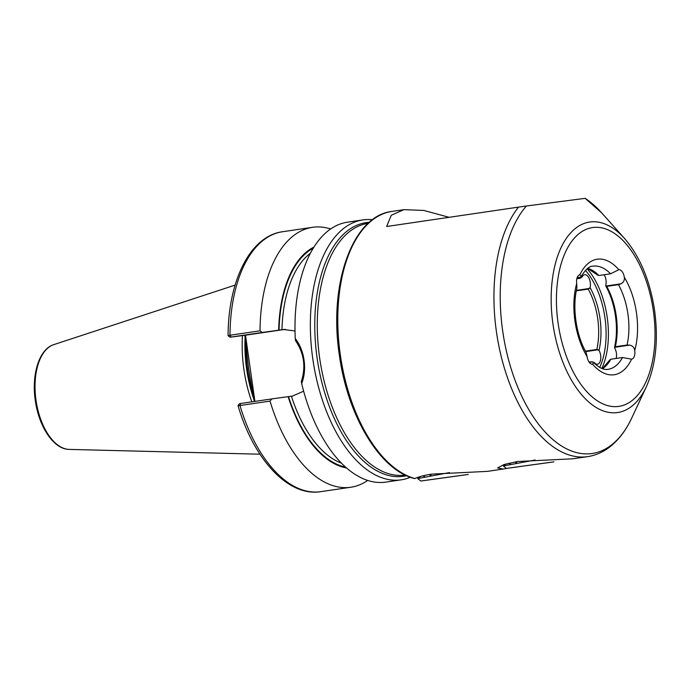 <?xml version="1.0" encoding="UTF-8"?>
<svg xmlns="http://www.w3.org/2000/svg" width="690" height="690" viewBox="0 0 690 690"><rect width="100%" height="100%" fill="white"/><g stroke="black" fill="none" stroke-linecap="round" stroke-linejoin="round"><path stroke-width="1.03" d="M581.428 275.983A53.794 28.583 -98.4 0 1 582.239 276.802A8.34 4.433 -98.4 0 1 584.654 274.715A8.34 4.433 -98.4 0 1 590.269 282.391A8.34 4.433 -98.4 0 1 590.062 287.592A53.794 28.583 -98.4 0 1 599.006 350.425L596.816 349.476A52.13 27.695 81.6 0 0 597.712 318.616A52.13 27.695 81.6 0 0 588.225 289.11L576.331 290.861M599.006 350.425A8.34 4.433 -98.4 0 1 600.654 355.376A8.34 4.433 -98.4 0 1 597.471 364.208A8.34 4.433 -98.4 0 1 594.487 362.819A53.794 28.583 -98.4 0 1 594.254 363.233M576.961 278.199L580.488 277.199L581.196 276.397L579.876 274.767A8.34 4.433 81.6 0 0 576.693 283.495L576.918 288.118C572.105 307.119 576.081 335.124 586.052 352.219L587.104 356.67A8.34 4.433 81.6 0 0 592.615 364.268L593.469 362.44C601.93 370.513 606.312 369.521 608.062 369.322A52.13 27.695 81.6 0 0 622.501 357.515L631.566 359.188A8.34 4.433 81.6 0 0 634.748 350.46L634.731 350.365C634.248 347.493 632.575 345.742 629.72 345.121L627.055 345.035A52.13 27.695 81.6 0 0 627.943 314.174A52.13 27.695 81.6 0 0 618.464 284.66L606.752 286.385A52.13 27.695 -98.4 0 1 616.239 315.891A52.13 27.695 -98.4 0 1 615.342 346.751L614.548 347.355L614.73 348.114A8.34 4.433 81.6 0 1 616.386 353.064A8.34 4.433 81.6 0 1 616.127 358.455M582.239 276.802L580.35 278.243A52.13 27.695 81.6 0 0 579.738 277.63M618.464 284.66L620.991 283.814C623.553 282.426 624.674 280.287 624.346 277.38L624.329 277.294A8.34 4.433 81.6 0 0 618.827 269.695L618.732 269.704M579.876 274.767A58.383 31.024 -98.4 0 1 618.827 269.695L610.581 273.792A52.13 27.695 81.6 0 0 592.891 266.176C589.536 265.969 585.638 269.376 581.196 276.397M629.72 345.121L614.548 347.337C616.713 337.755 617.024 327.31 615.463 316.011C613.807 304.73 610.598 294.742 605.829 286.057L605.786 285.281A8.34 4.433 81.6 0 0 605.993 280.08A8.34 4.433 81.6 0 0 604.112 274.749M585.163 198.341L601.611 212.805A133.092 70.716 81.6 0 0 585.163 198.341L526.41 206A133.092 70.716 81.6 0 0 502.682 330.959A133.092 70.716 81.6 0 0 559.763 444.826A133.092 70.716 81.6 0 0 631.781 417.924C625.709 430.983 617.886 441.031 608.304 448.052C601.922 452.649 595.022 455.512 587.595 456.642A135.533 72.019 -98.4 0 1 496.446 331.847A135.533 72.019 -98.4 0 1 518.518 207.112L526.41 206M449.13 217.316L423.832 210.45L403.969 209.657L391.316 215.237L386.633 226.501L518.518 207.112M372.514 219.739A131.367 69.802 81.6 0 0 362.906 219.912A131.367 69.802 81.6 0 0 312.794 358.895A131.367 69.802 81.6 0 0 401.132 479.843A131.367 69.802 81.6 0 0 410.386 477.247M254.256 401.494L248.633 368.667L244.829 335.28M242.466 335.59A92.986 49.413 81.6 0 0 243.889 369.374A92.986 49.413 81.6 0 0 251.807 401.856M362.906 219.912L347.527 222.171A131.367 69.802 81.6 0 0 295.26 338.48C299.891 344.508 302.824 351.736 304.057 360.18C305.221 368.667 304.428 376.464 301.677 383.562A131.367 69.802 81.6 0 0 385.753 482.112L401.132 479.843M587.595 456.642L572.993 458.79L517.405 461.524L504.011 464.568L497.602 467.941L503.122 469.062L506.719 468.415M414.949 478.532L414.69 478.584C380.138 470.485 347.536 416.148 339.342 354.962C328.397 284.202 352.564 215.703 392.006 211.416A135.533 72.019 81.6 0 0 340.308 354.815A135.533 72.019 81.6 0 0 414.949 478.532C418.554 476.781 424.16 475.307 431.768 474.125L487.356 471.382L503.122 469.062M588.984 361.905L592.538 361.862L593.469 362.44M622.501 357.515L610.788 359.24A52.13 27.695 -98.4 0 1 602.499 368.702M631.548 359.188L631.566 359.188A58.383 31.024 -98.4 0 1 592.615 364.268M593.702 362.241L594.487 362.819M609.995 359.844L610.788 359.24L609.995 359.844M576.823 278.76L580.35 278.243M585.465 351.15L596.816 349.476M587.742 268.367A52.13 27.695 -98.4 0 1 598.877 275.517L610.581 273.792M598.877 275.517L597.945 275.181L598.877 275.517M615.342 346.751L627.055 345.035M230.072 337.203L228.079 335.763C228.148 280.908 250.168 235.997 282.512 231.737A131.367 69.802 81.6 0 0 229.977 335.245L260.035 330.829L262.269 332.459L283.573 329.501L295.018 330.984M228.761 335.952C227.571 335.806 227.976 335.573 229.977 335.245L231.159 337.031L230.469 337.151L245.485 335.193L254.903 401.399M330.665 228.977A131.367 69.802 81.6 0 0 312.57 227.312A131.367 69.802 81.6 0 0 260.035 330.829M314.002 247.046A113.307 60.203 81.6 0 0 278.665 330.191M301.677 383.562L301.323 381.57C306.041 366.916 304.092 353.237 295.475 340.524L295.26 338.48M303.626 391.196L292.638 396.026L271.722 398.923L270.04 401.097L239.973 405.522C237.972 405.789 237.524 405.703 238.628 405.272M239.922 403.624L240.612 403.503L239.973 405.522A131.367 69.802 81.6 0 0 320.738 491.668C288.092 496.99 253.618 459.186 238.024 405.608L239.534 403.667M270.04 401.097A131.367 69.802 81.6 0 0 350.796 487.252A131.367 69.802 81.6 0 0 367.658 480.447M288.127 396.664A113.307 60.203 81.6 0 0 346.484 467.941M262.269 332.459L230.469 337.151M285.324 329.337L245.485 335.193M240.612 403.503L271.722 398.923M252.609 389.91L253.256 389.798M246.52 347.173L247.175 347.061M588.225 289.11L590.062 287.592M620.991 283.814L605.82 286.048L606.752 286.385M550.62 462.291L512.661 467.535L550.62 462.291M553.915 461.86L506.469 468.415L553.915 461.86M506.469 468.415L503.372 465.983L535.164 459.989M510.669 464.275L508.556 463.24M505.96 463.947L503.372 465.983M515.628 461.8L515.844 463.318M516.5 461.662L516.707 463.154M464.982 474.884L427.024 480.128L464.982 474.884M468.277 474.461L420.831 481.016L468.277 474.461M420.831 481.016L417.735 478.575L449.526 472.581M425.031 476.868L422.927 475.841M420.322 476.548L417.735 478.575M429.991 474.401L430.206 475.91M430.862 474.263L431.069 475.755M585.707 351.598L598.256 349.752M599.714 367.434A63.178 33.569 81.6 0 0 604.932 317.65A63.178 33.569 81.6 0 0 585.448 270.394M587.181 268.798A64.851 34.457 -98.4 0 1 607.209 317.331A64.851 34.457 -98.4 0 1 601.844 368.46M624.329 277.294A58.383 31.024 -98.4 0 1 636.482 312.967A58.383 31.024 -98.4 0 1 634.748 350.46M552.94 323.886A96.272 51.155 -98.4 0 1 569.362 234.367A96.272 51.155 -98.4 0 1 624.502 238.421C640.044 256.602 650.084 280.675 654.612 310.629C658.553 340.006 655.785 365.398 646.323 386.797A96.272 51.155 -98.4 0 1 594.228 406.255A96.272 51.155 -98.4 0 1 552.94 323.886M653.344 310.776A90.381 48.024 81.6 0 0 592.986 227.502A90.381 48.024 81.6 0 0 558.098 323.179A90.381 48.024 81.6 0 0 618.456 406.453A90.381 48.024 81.6 0 0 653.344 310.776M406.539 475.677A128.176 68.103 -98.4 0 1 317.15 358.282A128.176 68.103 -98.4 0 1 369.288 222.344M368.167 223.353L368.167 223.353A127.193 67.585 81.6 0 0 319.643 357.929A127.193 67.585 81.6 0 0 405.177 475.039L405.177 475.039M245.795 342.05A92.158 48.964 81.6 0 0 247.469 368.848A92.158 48.964 81.6 0 0 253.342 395.103M245.571 340.489A92.158 48.964 81.6 0 0 247.21 368.891A92.158 48.964 81.6 0 0 253.566 396.672M245.114 337.272A92.244 49.016 81.6 0 0 246.623 368.978A92.244 49.016 81.6 0 0 254.032 399.907M69.19 449.406C53.742 449.397 38.804 426.679 35.294 400.407C31.395 374.523 39.175 349.045 53.777 344.638A53.173 28.256 81.6 0 0 36.018 400.295A53.173 28.256 81.6 0 0 69.19 449.406L259.966 454.201M587.104 356.67A58.383 31.024 -98.4 0 1 576.693 283.495M313.303 248.167A112.599 59.832 81.6 0 0 279.062 330.139M310.483 253.152A110.512 58.719 81.6 0 0 281.96 329.734M288.515 396.612A112.599 59.832 81.6 0 0 345.5 467.07M291.422 396.207A110.512 58.719 81.6 0 0 341.36 463.102M283.185 329.553L283.978 329.449M589.286 362.336L592.538 361.862M576.426 290.369L589.527 288.446M577.125 277.69L580.488 277.199M624.502 238.421L601.611 212.805M392.006 211.416L403.969 209.657M53.777 344.638L235.1 285.108M602.37 368.658L610.055 359.671M598.04 275.31L587.63 268.453M282.512 231.737L312.57 227.312M320.738 491.668L350.796 487.252M646.323 386.797L631.781 417.924"/></g></svg>
